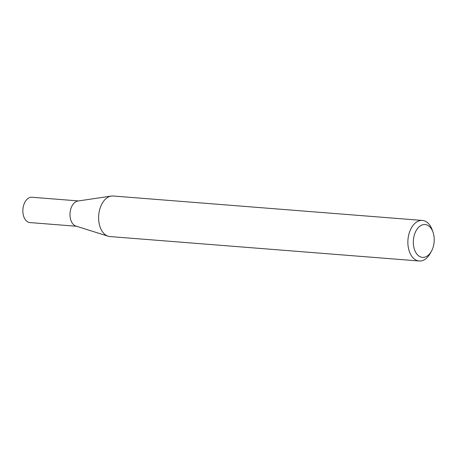 <?xml version="1.0" encoding="UTF-8"?>
<svg xmlns="http://www.w3.org/2000/svg" width="457" height="457" viewBox="0 0 457 457"><rect width="100%" height="100%" fill="white"/><g stroke="black" fill="none" stroke-linecap="round" stroke-linejoin="round"><path stroke-width="0.69" d="M431.488 251.122L430.305 253.275A20.342 12.859 -85.5 0 1 422.417 260.61A20.342 12.859 -85.5 0 1 419.178 260.993L109.931 236.56A20.342 12.859 -85.5 0 1 108.103 236.206L75.919 226.078A12.699 8.026 -85.5 0 1 70.012 213.682A12.699 8.026 -85.5 0 1 77.039 201.217A12.699 8.026 -85.5 0 1 77.896 201.017L111.274 196.07A20.342 12.859 -85.5 0 1 113.136 196.007L422.382 220.44A20.342 12.859 -85.5 0 1 432.162 229.808L432.985 232.122A16.463 10.408 94.5 0 0 422.451 224.85A16.463 10.408 94.5 0 0 413.402 244.244A16.463 10.408 94.5 0 0 425.101 257.057A16.463 10.408 94.5 0 0 431.488 251.122A16.463 10.408 94.5 0 0 432.985 232.122M76.479 226.255L29.916 222.576A12.699 8.026 -85.5 0 1 22.85 210.871A12.699 8.026 -85.5 0 1 29.894 197.493A12.699 8.026 -85.5 0 1 31.916 197.253L78.478 200.931M108.103 236.206A20.342 12.859 -85.5 0 1 98.649 216.355A20.342 12.859 -85.5 0 1 109.897 196.39A20.342 12.859 -85.5 0 1 111.274 196.07M419.178 260.993A20.342 12.859 -85.5 0 1 407.867 242.256A20.342 12.859 -85.5 0 1 419.143 220.822A20.342 12.859 -85.5 0 1 422.382 220.44"/></g></svg>
